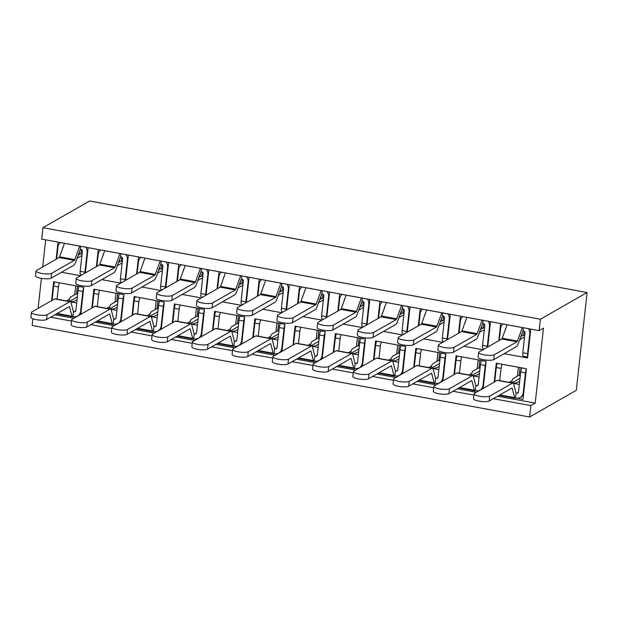 <?xml version="1.0" encoding="UTF-8"?>
<svg xmlns="http://www.w3.org/2000/svg" width="618" height="618" viewBox="0 0 618 618"><rect width="100%" height="100%" fill="white"/><g stroke="black" fill="none" stroke-linecap="round" stroke-linejoin="round"><path stroke-width="0.93" d="M520.827 336.632L521.831 336.061A23.584 5.4 -173.7 0 1 523.608 335.327L524.79 334.971M505.323 329.734L505.37 329.286A1.684 1.56 60.2 0 1 505.833 328.32M530.283 333.473L529.765 333.774L527.571 353.65A4.38 1.282 100.4 0 0 527.726 356.632M523.322 327.718L522.975 330.862L518.216 343.778A6.736 1.97 -79.6 0 1 516.432 346.659L493.751 359.63A8.088 1.854 -173.7 0 1 484.728 359.915A8.088 1.854 -173.7 0 1 478.108 357.343L478.649 352.453A8.088 1.854 6.3 0 0 485.269 355.026A8.088 1.854 6.3 0 0 494.292 354.74L516.972 341.769A1.684 0.494 100.4 0 0 517.42 341.051L522.341 327.579A3.368 0.981 -79.6 0 1 522.349 327.54M516.972 341.769L501.762 338.973L479.081 351.943A8.088 1.854 6.3 0 0 478.649 352.453M501.762 338.973A1.684 0.494 100.4 0 0 502.21 338.255L507.131 324.782A3.368 0.981 -79.6 0 1 507.139 324.744M503.16 324.01A6.736 6.257 -119.8 0 0 500.619 328.405L499.298 340.387M522.975 330.862L523.608 330.978A1.684 1.56 60.2 0 1 525.014 332.893L522.82 352.778L527.571 353.65M527.679 357.057L523.438 356.277A4.38 1.282 -79.6 0 1 522.82 352.778M529.765 333.774A6.736 6.257 -119.8 0 0 528.282 328.629M489.186 401.02L511.866 388.058A1.684 0.494 -79.6 0 1 511.99 388.027A1.684 0.494 -79.6 0 1 512.198 388.328L514.609 397.621A3.368 0.981 100.4 0 0 515.026 398.216A3.368 0.981 100.4 0 0 515.281 398.17L516.2 398.116A6.736 6.257 -119.8 0 0 520.263 397.451A6.736 6.257 -119.8 0 0 523.253 392.762L525.447 372.886L520.696 372.005L518.502 391.889A1.684 1.56 60.2 0 1 516.741 393.226L516.045 393.148L513.743 384.265A6.736 1.97 100.4 0 0 512.901 383.06A6.736 1.97 100.4 0 0 512.407 383.168L489.719 396.13L489.186 401.02A8.088 1.854 -173.7 0 1 480.155 401.306A8.088 1.854 -173.7 0 1 473.542 398.734L474.083 393.844A8.088 1.854 6.3 0 0 480.696 396.416A8.088 1.854 6.3 0 0 489.719 396.13M520.696 372.005A4.38 1.282 -79.6 0 1 521.831 367.895M494.724 381.777L496.3 367.517A4.38 1.282 -79.6 0 1 497.436 363.407M512.901 383.06L497.691 380.263A6.736 1.97 100.4 0 0 497.196 380.371L474.516 393.334A8.088 1.854 6.3 0 0 474.083 393.844M515.566 398L516.107 393.11M499.506 395.118A3.368 0.981 100.4 0 0 499.815 395.42L515.026 398.216M526.327 369.309A4.38 1.282 100.4 0 0 525.447 372.886M502.187 364.28A4.38 1.282 100.4 0 0 501.051 368.398L499.699 380.626M513.326 383.33L519.329 384.435M509.186 382.372L511.943 380.796L512.438 379.753A5.052 1.475 -79.6 0 1 513.434 378.417L517.405 376.146A23.584 5.4 -173.7 0 1 519.182 375.42L520.364 375.056M511.943 380.796L511.982 382.89M519.676 381.244L516.308 382.921L513.133 383.152M520.001 378.347L512.036 382.897M516.2 398.116L523.013 399.375L526.397 368.737L496.293 363.199L494.207 382.079M480.588 329.232L481.592 328.652A23.584 5.4 -173.7 0 1 483.369 327.926L484.551 327.563M465.084 322.326L465.13 321.878A1.684 1.56 60.2 0 1 465.593 320.92M490.043 326.072L489.526 326.366L487.332 346.25A4.38 1.282 100.4 0 0 487.262 347.262M483.083 320.317L482.735 323.453L477.977 336.377A6.736 1.97 -79.6 0 1 476.192 339.259L453.512 352.221A8.088 1.854 -173.7 0 1 444.489 352.507A8.088 1.854 -173.7 0 1 437.868 349.935L438.409 345.053A8.088 1.854 6.3 0 0 445.03 347.625A8.088 1.854 6.3 0 0 454.052 347.339L476.733 334.369A1.684 0.494 100.4 0 0 477.181 333.65L482.102 320.17A3.368 0.981 -79.6 0 1 482.11 320.139M476.733 334.369L461.522 331.572L438.842 344.535A8.088 1.854 6.3 0 0 438.409 345.053M461.522 331.572A1.684 0.494 100.4 0 0 461.97 330.846L466.891 317.374A3.368 0.981 -79.6 0 1 466.899 317.343M462.921 316.609A6.736 6.257 -119.8 0 0 460.379 321.005L459.058 332.986M482.735 323.453L483.369 323.569A1.684 1.56 60.2 0 1 484.775 325.493L482.581 345.377L487.332 346.25M484.141 349.046L483.199 348.876A4.38 1.282 -79.6 0 1 482.581 345.377M489.526 326.366A6.736 6.257 -119.8 0 0 488.042 321.229M448.946 393.62L471.627 380.649A1.684 0.494 -79.6 0 1 471.75 380.626A1.684 0.494 -79.6 0 1 471.959 380.927L474.369 390.213A3.368 0.981 100.4 0 0 474.786 390.815A3.368 0.981 100.4 0 0 475.033 390.761L475.96 390.715A6.736 6.257 -119.8 0 0 480.024 390.043A6.736 6.257 -119.8 0 0 483.013 385.362L485.207 365.477L480.456 364.605L478.262 384.489A1.684 1.56 60.2 0 1 476.501 385.825L475.806 385.74L473.504 376.856A6.736 1.97 100.4 0 0 472.662 375.651A6.736 1.97 100.4 0 0 472.167 375.759L449.479 388.73L448.946 393.62A8.088 1.854 -173.7 0 1 439.916 393.905A8.088 1.854 -173.7 0 1 433.303 391.333L433.844 386.443A8.088 1.854 6.3 0 0 440.456 389.016A8.088 1.854 6.3 0 0 449.479 388.73M480.456 364.605A4.38 1.282 -79.6 0 1 481.592 360.487M454.485 374.377L456.061 360.116A4.38 1.282 -79.6 0 1 457.196 355.999M472.662 375.651L457.451 372.855A6.736 1.97 100.4 0 0 456.957 372.963L434.276 385.933A8.088 1.854 6.3 0 0 433.844 386.443M475.327 390.599L475.868 385.709M459.267 387.718A3.368 0.981 100.4 0 0 459.576 388.019L474.786 390.815M486.088 361.901A4.38 1.282 100.4 0 0 485.207 365.477M461.947 356.88A4.38 1.282 100.4 0 0 460.812 360.989L459.46 373.226M473.079 375.922L479.089 377.026M468.946 374.971L471.704 373.388L472.198 372.345A5.052 1.475 -79.6 0 1 473.195 371.016L477.166 368.745A23.584 5.4 -173.7 0 1 478.942 368.011L480.124 367.656M471.704 373.388L471.743 375.489M479.437 373.844L476.069 375.52L472.894 375.752M479.761 370.947L471.797 375.497M475.96 390.715L478.332 391.148M440.348 321.824L441.352 321.252A23.584 5.4 -173.7 0 1 443.129 320.518L444.303 320.163M424.844 314.925L424.89 314.477A1.684 1.56 60.2 0 1 425.354 313.519M449.804 318.672L449.286 318.965L447.092 338.849A4.38 1.282 100.4 0 0 447.023 339.861M442.843 312.917L442.496 316.053L437.737 328.969A6.736 1.97 -79.6 0 1 435.953 331.851L413.272 344.821A8.088 1.854 -173.7 0 1 404.249 345.107A8.088 1.854 -173.7 0 1 397.629 342.534L398.17 337.644A8.088 1.854 6.3 0 0 404.782 340.217A8.088 1.854 6.3 0 0 413.813 339.931L436.493 326.968A1.684 0.494 100.4 0 0 436.941 326.242L441.855 312.77A3.368 0.981 -79.6 0 1 441.87 312.731M436.493 326.968L421.283 324.164L398.602 337.134A8.088 1.854 6.3 0 0 398.17 337.644M421.283 324.164A1.684 0.494 100.4 0 0 421.731 323.446L426.652 309.973A3.368 0.981 -79.6 0 1 426.659 309.935M422.681 309.201A6.736 6.257 -119.8 0 0 420.14 313.604L418.819 325.578M442.496 316.053L443.129 316.169A1.684 1.56 60.2 0 1 444.535 318.092L442.341 337.969L447.092 338.849M443.902 341.646L442.959 341.468A4.38 1.282 -79.6 0 1 442.341 337.969M449.286 318.965A6.736 6.257 -119.8 0 0 447.803 313.828M408.699 386.211L431.387 373.249A1.684 0.494 -79.6 0 1 431.511 373.218A1.684 0.494 -79.6 0 1 431.719 373.519L434.122 382.812A3.368 0.981 100.4 0 0 434.547 383.415A3.368 0.981 100.4 0 0 434.794 383.361L435.721 383.307A6.736 6.257 -119.8 0 0 439.784 382.642A6.736 6.257 -119.8 0 0 442.774 377.961L444.968 358.077L440.217 357.204L438.023 377.08A1.684 1.56 60.2 0 1 436.262 378.425L435.566 378.34L433.264 369.456A6.736 1.97 100.4 0 0 432.422 368.251A6.736 1.97 100.4 0 0 431.92 368.359L409.24 381.329L408.699 386.211A8.088 1.854 -173.7 0 1 399.676 386.497A8.088 1.854 -173.7 0 1 393.063 383.925L393.604 379.043A8.088 1.854 6.3 0 0 400.217 381.615A8.088 1.854 6.3 0 0 409.24 381.329M440.217 357.204A4.38 1.282 -79.6 0 1 441.352 353.087M414.245 366.968L415.821 352.716A4.38 1.282 -79.6 0 1 416.949 348.598M432.422 368.251L417.212 365.454A6.736 1.97 100.4 0 0 416.717 365.562L394.029 378.525A8.088 1.854 6.3 0 0 393.604 379.043M435.087 383.191L435.628 378.301M419.027 380.317A3.368 0.981 100.4 0 0 419.336 380.611L434.547 383.415M445.848 354.5A4.38 1.282 100.4 0 0 444.968 358.077M421.708 349.471A4.38 1.282 100.4 0 0 420.572 353.589L419.22 365.825M432.839 368.521L438.85 369.626M428.699 367.563L431.464 365.987L431.959 364.944A5.052 1.475 -79.6 0 1 432.955 363.608L436.926 361.337A23.584 5.4 -173.7 0 1 438.703 360.611L439.877 360.248M431.464 365.987L431.503 368.081M439.197 366.443L435.829 368.112L432.654 368.343M439.514 363.538L431.557 368.089M435.721 383.307L438.092 383.747M400.101 314.423L401.113 313.844A23.584 5.4 -173.7 0 1 402.89 313.117L404.064 312.754M384.605 307.517L384.651 307.069A1.684 1.56 60.2 0 1 385.114 306.111M409.564 311.263L409.046 311.557L406.853 331.441A4.38 1.282 100.4 0 0 406.783 332.461M402.604 305.508L402.256 308.645L397.498 321.569A6.736 1.97 -79.6 0 1 395.713 324.45L373.033 337.42A8.088 1.854 -173.7 0 1 364.002 337.706A8.088 1.854 -173.7 0 1 357.389 335.134L357.93 330.244A8.088 1.854 6.3 0 0 364.543 332.816A8.088 1.854 6.3 0 0 373.573 332.53L396.254 319.56A1.684 0.494 100.4 0 0 396.702 318.842L401.615 305.362A3.368 0.981 -79.6 0 1 401.63 305.331M396.254 319.56L381.043 316.764L358.363 329.726A8.088 1.854 6.3 0 0 357.93 330.244M381.043 316.764A1.684 0.494 100.4 0 0 381.491 316.045L386.412 302.565A3.368 0.981 -79.6 0 1 386.42 302.534L401.615 305.362M382.442 301.8A6.736 6.257 -119.8 0 0 379.9 306.196L378.579 318.177M402.256 308.645L402.89 308.768A1.684 1.56 60.2 0 1 404.296 310.684L402.102 330.568L406.853 331.441M403.662 334.238L402.72 334.068A4.38 1.282 -79.6 0 1 402.102 330.568M409.046 311.557A6.736 6.257 -119.8 0 0 407.556 306.42M368.459 378.811L391.14 365.841A1.684 0.494 -79.6 0 1 391.271 365.817A1.684 0.494 -79.6 0 1 391.48 366.119L393.882 375.404A3.368 0.981 100.4 0 0 394.307 376.007A3.368 0.981 100.4 0 0 394.554 375.953L395.481 375.906A6.736 6.257 -119.8 0 0 399.545 375.234A6.736 6.257 -119.8 0 0 402.534 370.553L404.728 350.669L399.977 349.796L397.783 369.68A1.684 1.56 60.2 0 1 396.014 371.016L395.327 370.931L393.025 362.055A6.736 1.97 100.4 0 0 392.183 360.85A6.736 1.97 100.4 0 0 391.681 360.958L369 373.921L368.459 378.811A8.088 1.854 -173.7 0 1 359.437 379.097A8.088 1.854 -173.7 0 1 352.824 376.524L353.365 371.634A8.088 1.854 6.3 0 0 359.977 374.207A8.088 1.854 6.3 0 0 369 373.921M399.977 349.796A4.38 1.282 -79.6 0 1 401.113 345.686M374.006 359.568L375.582 345.308A4.38 1.282 -79.6 0 1 376.71 341.19M392.183 360.85L376.972 358.046A6.736 1.97 100.4 0 0 376.478 358.154L353.79 371.124A8.088 1.854 6.3 0 0 353.365 371.634M394.848 375.79L395.381 370.9M378.78 372.909A3.368 0.981 100.4 0 0 379.097 373.21L394.307 376.007M405.609 347.1A4.38 1.282 100.4 0 0 404.728 350.669M381.468 342.071A4.38 1.282 100.4 0 0 380.333 346.18L378.981 358.417M392.6 361.113L398.602 362.218M388.459 360.163L391.225 358.579L391.719 357.544A5.052 1.475 -79.6 0 1 392.716 356.207L396.686 353.936A23.584 5.4 -173.7 0 1 398.463 353.202L399.637 352.847M391.225 358.579L391.264 360.68M398.958 359.035L395.59 360.711L392.415 360.943M399.274 356.138L391.318 360.688M395.481 375.906L397.853 376.347M359.861 307.015L360.866 306.443A23.584 5.4 -173.7 0 1 362.65 305.709L363.824 305.354M344.357 300.116L344.411 299.668A1.684 1.56 60.2 0 1 344.875 298.71M369.325 303.863L368.807 304.156L366.613 324.041A4.38 1.282 100.4 0 0 366.544 325.053M362.364 298.108L362.017 301.244L357.258 314.16A6.736 1.97 -79.6 0 1 355.474 317.049L332.793 330.012A8.088 1.854 -173.7 0 1 323.762 330.298A8.088 1.854 -173.7 0 1 317.15 327.725L317.691 322.835A8.088 1.854 6.3 0 0 324.303 325.408A8.088 1.854 6.3 0 0 333.334 325.122L356.014 312.16A1.684 0.494 100.4 0 0 356.462 311.433L361.375 297.961A3.368 0.981 -79.6 0 1 361.391 297.93M356.014 312.16L340.804 309.363L318.123 322.326A8.088 1.854 6.3 0 0 317.691 322.835M340.804 309.363A1.684 0.494 100.4 0 0 341.252 308.637L346.165 295.165A3.368 0.981 -79.6 0 1 346.18 295.126M342.202 294.392A6.736 6.257 -119.8 0 0 339.661 298.795L338.332 310.769M362.017 301.244L362.65 301.36A1.684 1.56 60.2 0 1 364.056 303.284L361.862 323.16L366.613 324.041M363.423 326.837L362.48 326.667A4.38 1.282 -79.6 0 1 361.862 323.16M368.807 304.156A6.736 6.257 -119.8 0 0 367.316 299.019M328.22 371.41L350.9 358.44A1.684 0.494 -79.6 0 1 351.032 358.417A1.684 0.494 -79.6 0 1 351.24 358.718L353.643 368.004A3.368 0.981 100.4 0 0 354.068 368.606A3.368 0.981 100.4 0 0 354.315 368.552L355.242 368.506A6.736 6.257 -119.8 0 0 359.305 367.834A6.736 6.257 -119.8 0 0 362.295 363.152L364.489 343.268L359.738 342.395L357.544 362.279A1.684 1.56 60.2 0 1 355.775 363.616L355.087 363.531L352.785 354.647A6.736 1.97 100.4 0 0 351.943 353.442A6.736 1.97 100.4 0 0 351.441 353.55L328.761 366.52L328.22 371.41A8.088 1.854 -173.7 0 1 319.197 371.696A8.088 1.854 -173.7 0 1 312.584 369.124L313.117 364.234A8.088 1.854 6.3 0 0 319.738 366.806A8.088 1.854 6.3 0 0 328.761 366.52M359.738 342.395A4.38 1.282 -79.6 0 1 360.873 338.278M333.766 352.167L335.342 337.907A4.38 1.282 -79.6 0 1 336.47 333.79M351.943 353.442L336.733 350.645A6.736 1.97 100.4 0 0 336.231 350.754L313.55 363.716A8.088 1.854 6.3 0 0 313.117 364.234M354.608 368.39L355.141 363.5M338.54 365.508A3.368 0.981 100.4 0 0 338.857 365.81L354.068 368.606M365.369 339.691A4.38 1.282 100.4 0 0 364.489 343.268M341.229 334.662A4.38 1.282 100.4 0 0 340.093 338.78L338.741 351.016M352.36 353.712L358.363 354.817M348.22 352.762L350.985 351.178L351.48 350.136A5.052 1.475 -79.6 0 1 352.476 348.799L356.439 346.536A23.584 5.4 -173.7 0 1 358.224 345.802L359.398 345.447M350.985 351.178L351.024 353.272M358.718 351.634L355.35 353.311L352.175 353.535M359.035 348.73L351.078 353.287M355.242 368.506L357.613 368.938M319.622 299.614L320.626 299.042A23.584 5.4 -173.7 0 1 322.411 298.309L323.585 297.946M304.118 292.716L304.172 292.26A1.684 1.56 60.2 0 1 304.635 291.302M329.085 296.455L328.567 296.756L326.374 316.632A4.38 1.282 100.4 0 0 326.304 317.652M322.125 290.699L321.777 293.844L317.019 306.76A6.736 1.97 -79.6 0 1 315.234 309.641L292.553 322.611A8.088 1.854 -173.7 0 1 283.523 322.897A8.088 1.854 -173.7 0 1 276.91 320.325L277.451 315.435A8.088 1.854 6.3 0 0 284.064 318.007A8.088 1.854 6.3 0 0 293.094 317.722L315.775 304.751A1.684 0.494 100.4 0 0 316.215 304.033L321.136 290.56A3.368 0.981 -79.6 0 1 321.151 290.522M315.775 304.751L300.564 301.955L277.884 314.925A8.088 1.854 6.3 0 0 277.451 315.435M300.564 301.955A1.684 0.494 100.4 0 0 301.012 301.236L305.925 287.756A3.368 0.981 -79.6 0 1 305.941 287.725M301.963 286.991A6.736 6.257 -119.8 0 0 299.421 291.387L298.092 303.368M321.777 293.844L322.411 293.959A1.684 1.56 60.2 0 1 323.817 295.875L321.623 315.759L326.374 316.632M323.183 319.436L322.241 319.259A4.38 1.282 -79.6 0 1 321.623 315.759M328.567 296.756A6.736 6.257 -119.8 0 0 327.076 291.611M287.98 364.002L310.661 351.039A1.684 0.494 -79.6 0 1 310.784 351.009A1.684 0.494 -79.6 0 1 311.001 351.31L313.403 360.595A3.368 0.981 100.4 0 0 313.828 361.198A3.368 0.981 100.4 0 0 314.075 361.144L314.995 361.097A6.736 6.257 -119.8 0 0 319.058 360.433A6.736 6.257 -119.8 0 0 322.055 355.744L324.249 335.868L319.498 334.987L317.304 354.871A1.684 1.56 60.2 0 1 315.535 356.207L314.848 356.123L312.546 347.246A6.736 1.97 100.4 0 0 311.704 346.041A6.736 1.97 100.4 0 0 311.202 346.15L288.521 359.112L287.98 364.002A8.088 1.854 -173.7 0 1 278.957 364.288A8.088 1.854 -173.7 0 1 272.337 361.715L272.878 356.825A8.088 1.854 6.3 0 0 279.498 359.398A8.088 1.854 6.3 0 0 288.521 359.112M319.498 334.987A4.38 1.282 -79.6 0 1 320.626 330.877M293.527 344.759L295.103 330.499A4.38 1.282 -79.6 0 1 296.231 326.389M311.704 346.041L296.493 343.245A6.736 1.97 100.4 0 0 295.991 343.345L273.31 356.316A8.088 1.854 6.3 0 0 272.878 356.825M314.361 360.982L314.902 356.092M298.301 358.1A3.368 0.981 100.4 0 0 298.618 358.401L313.828 361.198M325.13 332.291A4.38 1.282 100.4 0 0 324.249 335.868M300.981 327.262A4.38 1.282 100.4 0 0 299.854 331.379L298.502 343.608M312.121 346.304L318.123 347.409M307.98 345.354L310.746 343.778L311.24 342.735A5.052 1.475 -79.6 0 1 312.237 341.399L316.2 339.127A23.584 5.4 -173.7 0 1 317.984 338.394L319.158 338.038M310.746 343.778L310.784 345.871M318.479 344.226L315.11 345.902L311.928 346.134M318.795 341.329L310.839 345.879M314.995 361.097L317.374 361.538M279.382 292.206L280.387 291.634A23.584 5.4 -173.7 0 1 282.171 290.9L283.345 290.545M263.878 285.307L263.932 284.859A1.684 1.56 60.2 0 1 264.396 283.901M288.845 289.054L288.328 289.348L286.134 309.232A4.38 1.282 100.4 0 0 286.064 310.244M281.885 283.299L281.538 286.435L276.779 299.359A6.736 1.97 -79.6 0 1 274.995 302.241L252.314 315.203A8.088 1.854 -173.7 0 1 243.283 315.489A8.088 1.854 -173.7 0 1 236.671 312.917L237.212 308.027A8.088 1.854 6.3 0 0 243.824 310.607A8.088 1.854 6.3 0 0 252.855 310.313L275.535 297.351A1.684 0.494 100.4 0 0 275.976 296.632L280.896 283.152A3.368 0.981 -79.6 0 1 280.912 283.121M275.535 297.351L260.325 294.554L237.644 307.517A8.088 1.854 6.3 0 0 237.212 308.027M260.325 294.554A1.684 0.494 100.4 0 0 260.773 293.828L265.686 280.356A3.368 0.981 -79.6 0 1 265.701 280.317M261.723 279.591A6.736 6.257 -119.8 0 0 259.174 283.986L257.853 295.96M281.538 286.435L282.171 286.551A1.684 1.56 60.2 0 1 283.577 288.475L281.383 308.359L286.134 309.232M282.944 312.028L282.001 311.858A4.38 1.282 -79.6 0 1 281.383 308.359M288.328 289.348A6.736 6.257 -119.8 0 0 286.837 284.21M247.741 356.601L270.421 343.631A1.684 0.494 -79.6 0 1 270.545 343.608A1.684 0.494 -79.6 0 1 270.761 343.909L273.164 353.195A3.368 0.981 100.4 0 0 273.589 353.797A3.368 0.981 100.4 0 0 273.836 353.743L274.755 353.697A6.736 6.257 -119.8 0 0 278.818 353.025A6.736 6.257 -119.8 0 0 281.816 348.343L284.01 328.459L279.259 327.586L277.065 347.471A1.684 1.56 60.2 0 1 275.296 348.807L274.608 348.722L272.306 339.838A6.736 1.97 100.4 0 0 271.464 338.633A6.736 1.97 100.4 0 0 270.962 338.741L248.281 351.712L247.741 356.601A8.088 1.854 -173.7 0 1 238.718 356.887A8.088 1.854 -173.7 0 1 232.098 354.315L232.638 349.425A8.088 1.854 6.3 0 0 239.259 351.997A8.088 1.854 6.3 0 0 248.281 351.712M279.259 327.586A4.38 1.282 -79.6 0 1 280.387 323.469M253.287 337.358L254.855 323.098A4.38 1.282 -79.6 0 1 255.991 318.981M271.464 338.633L256.254 335.837A6.736 1.97 100.4 0 0 255.752 335.945L233.071 348.915A8.088 1.854 6.3 0 0 232.638 349.425M274.122 353.581L274.662 348.691M258.061 350.7A3.368 0.981 100.4 0 0 258.378 351.001L273.589 353.797M284.89 324.883A4.38 1.282 100.4 0 0 284.01 328.459M260.742 319.854A4.38 1.282 100.4 0 0 259.614 323.971L258.262 336.207M271.881 338.903L277.884 340.008M267.741 337.953L270.506 336.37L271.001 335.327A5.052 1.475 -79.6 0 1 271.997 333.99L275.96 331.727A23.584 5.4 -173.7 0 1 277.745 330.993L278.919 330.638M270.506 336.37L270.545 338.463M278.239 336.825L274.871 338.502L271.688 338.734M278.556 333.929L270.599 338.479M274.755 353.697L277.134 354.129M239.143 284.805L240.147 284.234A23.584 5.4 -173.7 0 1 241.932 283.5L243.106 283.144M223.639 277.907L223.693 277.459A1.684 1.56 60.2 0 1 224.156 276.501M248.606 281.646L248.088 281.947L245.894 301.823A4.38 1.282 100.4 0 0 245.817 302.843M241.646 275.891L241.298 279.035L236.532 291.951A6.736 1.97 -79.6 0 1 234.755 294.832L212.074 307.803A8.088 1.854 -173.7 0 1 203.044 308.088A8.088 1.854 -173.7 0 1 196.431 305.516L196.972 300.626A8.088 1.854 6.3 0 0 203.585 303.199A8.088 1.854 6.3 0 0 212.607 302.913L235.296 289.95A1.684 0.494 100.4 0 0 235.736 289.224L240.657 275.752A3.368 0.981 -79.6 0 1 240.672 275.713M235.296 289.95L220.085 287.146L197.405 300.116A8.088 1.854 6.3 0 0 196.972 300.626M220.085 287.146A1.684 0.494 100.4 0 0 220.526 286.428L225.446 272.955A3.368 0.981 -79.6 0 1 225.462 272.917M221.476 272.183A6.736 6.257 -119.8 0 0 218.934 276.578L217.613 288.56M241.298 279.035L241.932 279.151A1.684 1.56 60.2 0 1 243.337 281.074L241.136 300.951L245.894 301.823M242.704 304.628L241.762 304.45A4.38 1.282 -79.6 0 1 241.136 300.951M248.088 281.947A6.736 6.257 -119.8 0 0 246.597 276.81M207.501 349.193L230.182 336.231A1.684 0.494 -79.6 0 1 230.305 336.2A1.684 0.494 -79.6 0 1 230.522 336.501L232.924 345.794A3.368 0.981 100.4 0 0 233.349 346.397A3.368 0.981 100.4 0 0 233.596 346.343L234.516 346.289A6.736 6.257 -119.8 0 0 238.579 345.624A6.736 6.257 -119.8 0 0 241.576 340.935L243.77 321.059L239.019 320.186L236.825 340.062A1.684 1.56 60.2 0 1 235.056 341.399L234.369 341.321L232.067 332.438A6.736 1.97 100.4 0 0 231.225 331.233A6.736 1.97 100.4 0 0 230.723 331.341L208.042 344.303L207.501 349.193A8.088 1.854 -173.7 0 1 198.478 349.479A8.088 1.854 -173.7 0 1 191.858 346.907L192.399 342.017A8.088 1.854 6.3 0 0 199.011 344.589A8.088 1.854 6.3 0 0 208.042 344.303M239.019 320.186A4.38 1.282 -79.6 0 1 240.147 316.068M213.048 329.95L214.616 315.69A4.38 1.282 -79.6 0 1 215.752 311.58M231.225 331.233L216.014 328.436A6.736 1.97 100.4 0 0 215.512 328.544L192.831 341.507A8.088 1.854 6.3 0 0 192.399 342.017M233.882 346.173L234.423 341.283M217.822 343.291A3.368 0.981 100.4 0 0 218.139 343.593L233.349 346.397M244.651 317.482A4.38 1.282 100.4 0 0 243.77 321.059M220.502 312.453A4.38 1.282 100.4 0 0 219.375 316.57L218.023 328.807M231.642 331.503L237.644 332.608M227.501 330.545L230.267 328.969L230.761 327.926A5.052 1.475 -79.6 0 1 231.75 326.59L235.721 324.319A23.584 5.4 -173.7 0 1 237.505 323.593L238.679 323.229M230.267 328.969L230.305 331.063M238 329.417L234.631 331.094L231.449 331.325M238.316 326.52L230.352 331.07M234.516 346.289L236.895 346.729M198.903 277.405L199.908 276.825A23.584 5.4 -173.7 0 1 201.692 276.099L202.866 275.736M183.399 270.499L183.453 270.051A1.684 1.56 60.2 0 1 183.917 269.093M208.366 274.245L207.849 274.539L205.655 294.423A4.38 1.282 100.4 0 0 205.578 295.443M201.406 268.49L201.059 271.626L196.292 284.55A6.736 1.97 -79.6 0 1 194.516 287.432L171.827 300.394A8.088 1.854 -173.7 0 1 162.804 300.688A8.088 1.854 -173.7 0 1 156.192 298.115L156.733 293.226A8.088 1.854 6.3 0 0 163.345 295.798A8.088 1.854 6.3 0 0 172.368 295.512L195.056 282.542A1.684 0.494 100.4 0 0 195.497 281.823L200.417 268.343A3.368 0.981 -79.6 0 1 200.433 268.312L185.207 265.547A3.368 0.981 -79.6 0 1 185.222 265.516M195.056 282.542L179.846 279.745L157.165 292.708A8.088 1.854 6.3 0 0 156.733 293.226M179.846 279.745A1.684 0.494 100.4 0 0 180.286 279.027L185.207 265.547M181.236 264.782A6.736 6.257 -119.8 0 0 178.695 269.178L177.374 281.159M201.059 271.626L201.692 271.742A1.684 1.56 60.2 0 1 203.098 273.666L200.896 293.55L205.655 294.423M202.465 297.219L201.522 297.049A4.38 1.282 -79.6 0 1 200.896 293.55M207.849 274.539A6.736 6.257 -119.8 0 0 206.358 269.402M167.262 341.793L189.942 328.822A1.684 0.494 -79.6 0 1 190.066 328.799A1.684 0.494 -79.6 0 1 190.282 329.1L192.685 338.386A3.368 0.981 100.4 0 0 193.11 338.988A3.368 0.981 100.4 0 0 193.357 338.934L194.276 338.888A6.736 6.257 -119.8 0 0 198.339 338.216A6.736 6.257 -119.8 0 0 201.337 333.535L203.531 313.65L198.78 312.778L196.578 332.662A1.684 1.56 60.2 0 1 194.817 333.998L194.129 333.913L191.827 325.029A6.736 1.97 100.4 0 0 190.985 323.832A6.736 1.97 100.4 0 0 190.483 323.932L167.802 336.903L167.262 341.793A8.088 1.854 -173.7 0 1 158.239 342.078A8.088 1.854 -173.7 0 1 151.619 339.506L152.159 334.616A8.088 1.854 6.3 0 0 158.772 337.189A8.088 1.854 6.3 0 0 167.802 336.903M198.78 312.778A4.38 1.282 -79.6 0 1 199.908 308.66M172.808 322.55L174.376 308.289A4.38 1.282 -79.6 0 1 175.512 304.172M190.985 323.832L175.775 321.028A6.736 1.97 100.4 0 0 175.273 321.136L152.592 334.106A8.088 1.854 6.3 0 0 152.159 334.616M193.643 338.772L194.183 333.882M177.582 335.891A3.368 0.981 100.4 0 0 177.899 336.192L193.11 338.988M204.411 310.081A4.38 1.282 100.4 0 0 203.531 313.65M180.263 305.053A4.38 1.282 100.4 0 0 179.135 309.162L177.783 321.399M191.402 324.095L197.405 325.199M187.262 323.144L190.027 321.561L190.522 320.518A5.052 1.475 -79.6 0 1 191.51 319.189L195.481 316.918A23.584 5.4 -173.7 0 1 197.266 316.184L198.44 315.829M190.027 321.561L190.066 323.662M197.76 322.017L194.392 323.693L191.209 323.925M198.077 319.12L190.112 323.67M194.276 338.888L196.655 339.321M158.664 269.996L159.668 269.425A23.584 5.4 -173.7 0 1 161.452 268.691L162.627 268.336M143.16 263.098L143.206 262.65A1.684 1.56 60.2 0 1 143.677 261.692M168.127 266.845L167.609 267.138L165.415 287.022A4.38 1.282 100.4 0 0 165.338 288.034M161.159 261.09L160.819 264.226L156.053 277.142A6.736 1.97 -79.6 0 1 154.276 280.031L131.588 292.994A8.088 1.854 -173.7 0 1 122.565 293.28A8.088 1.854 -173.7 0 1 115.952 290.707L116.493 285.817A8.088 1.854 6.3 0 0 123.106 288.39A8.088 1.854 6.3 0 0 132.128 288.104L154.809 275.141A1.684 0.494 100.4 0 0 155.257 274.415L160.178 260.943A3.368 0.981 -79.6 0 1 160.193 260.904M154.809 275.141L139.606 272.337L116.918 285.307A8.088 1.854 6.3 0 0 116.493 285.817M139.606 272.337A1.684 0.494 100.4 0 0 140.047 271.619L144.967 258.146A3.368 0.981 -79.6 0 1 144.983 258.108M140.997 257.374A6.736 6.257 -119.8 0 0 138.455 261.777L137.134 273.751M160.819 264.226L161.452 264.342A1.684 1.56 60.2 0 1 162.851 266.265L160.657 286.142L165.415 287.022M162.225 289.819L161.283 289.641A4.38 1.282 -79.6 0 1 160.657 286.142M167.609 267.138A6.736 6.257 -119.8 0 0 166.118 262.001M127.022 334.384L149.703 321.422A1.684 0.494 -79.6 0 1 149.826 321.391A1.684 0.494 -79.6 0 1 150.035 321.692L152.445 330.985A3.368 0.981 100.4 0 0 152.862 331.588A3.368 0.981 100.4 0 0 153.117 331.534L154.036 331.487A6.736 6.257 -119.8 0 0 158.1 330.815A6.736 6.257 -119.8 0 0 161.097 326.134L163.291 306.25L158.532 305.377L156.339 325.253A1.684 1.56 60.2 0 1 154.577 326.598L153.89 326.513L151.588 317.629A6.736 1.97 100.4 0 0 150.746 316.424A6.736 1.97 100.4 0 0 150.244 316.532L127.563 329.502L127.022 334.384A8.088 1.854 -173.7 0 1 117.992 334.67A8.088 1.854 -173.7 0 1 111.379 332.098L111.92 327.216A8.088 1.854 6.3 0 0 118.532 329.788A8.088 1.854 6.3 0 0 127.563 329.502M158.532 305.377A4.38 1.282 -79.6 0 1 159.668 301.26M132.561 315.149L134.137 300.889A4.38 1.282 -79.6 0 1 135.272 296.771M150.746 316.424L135.535 313.627A6.736 1.97 100.4 0 0 135.033 313.735L112.352 326.698A8.088 1.854 6.3 0 0 111.92 327.216M153.403 331.364L153.944 326.482M137.343 328.49A3.368 0.981 100.4 0 0 137.659 328.784L152.862 331.588M164.172 302.673A4.38 1.282 100.4 0 0 163.291 306.25M140.023 297.644A4.38 1.282 100.4 0 0 138.888 301.762L137.544 313.998M151.163 316.694L157.165 317.799M147.022 315.736L149.788 314.16L150.282 313.117A5.052 1.475 -79.6 0 1 151.271 311.781L155.242 309.51A23.584 5.4 -173.7 0 1 157.026 308.784L158.2 308.421M149.788 314.16L149.826 316.254M157.513 314.616L154.152 316.285L150.97 316.516M157.837 311.711L149.873 316.261M154.036 331.487L156.408 331.92M118.424 262.596L119.428 262.017A23.584 5.4 -173.7 0 1 121.213 261.29L122.387 260.927M102.92 255.69L102.967 255.242A1.684 1.56 60.2 0 1 103.43 254.284M127.887 259.436L127.37 259.73L125.168 279.614A4.38 1.282 100.4 0 0 125.099 280.634M120.919 253.681L120.58 256.818L115.813 269.742A6.736 1.97 -79.6 0 1 114.029 272.623L91.348 285.593A8.088 1.854 -173.7 0 1 82.325 285.879A8.088 1.854 -173.7 0 1 75.713 283.307L76.253 278.417A8.088 1.854 6.3 0 0 82.866 280.989A8.088 1.854 6.3 0 0 91.889 280.703L114.569 267.733A1.684 0.494 100.4 0 0 115.018 267.015L119.938 253.542A3.368 0.981 -79.6 0 1 119.946 253.504M114.569 267.733L99.367 264.937L76.678 277.907A8.088 1.854 6.3 0 0 76.253 278.417M99.367 264.937A1.684 0.494 100.4 0 0 99.807 264.218L104.728 250.738A3.368 0.981 -79.6 0 1 104.743 250.707M100.757 249.973A6.736 6.257 -119.8 0 0 98.216 254.369L96.895 266.35M120.58 256.818L121.213 256.941A1.684 1.56 60.2 0 1 122.611 258.857L120.417 278.741L125.168 279.614M121.985 282.411L121.035 282.241A4.38 1.282 -79.6 0 1 120.417 278.741M127.37 259.73A6.736 6.257 -119.8 0 0 125.879 254.593M86.783 326.984L109.463 314.014A1.684 0.494 -79.6 0 1 109.587 313.99A1.684 0.494 -79.6 0 1 109.795 314.292L112.206 323.577A3.368 0.981 100.4 0 0 112.623 324.18A3.368 0.981 100.4 0 0 112.878 324.126L113.797 324.079A6.736 6.257 -119.8 0 0 117.86 323.407A6.736 6.257 -119.8 0 0 120.858 318.726L123.052 298.842L118.293 297.969L116.099 317.853A1.684 1.56 60.2 0 1 114.338 319.189L113.642 319.104L111.348 310.228A6.736 1.97 100.4 0 0 110.498 309.023A6.736 1.97 100.4 0 0 110.004 309.131L87.323 322.094L86.783 326.984A8.088 1.854 -173.7 0 1 77.752 327.27A8.088 1.854 -173.7 0 1 71.14 324.697L71.68 319.807A8.088 1.854 6.3 0 0 78.293 322.38A8.088 1.854 6.3 0 0 87.323 322.094M118.293 297.969A4.38 1.282 -79.6 0 1 119.428 293.859M92.321 307.741L93.897 293.48A4.38 1.282 -79.6 0 1 95.033 289.371M110.498 309.023L95.296 306.219A6.736 1.97 100.4 0 0 94.793 306.327L72.113 319.297A8.088 1.854 6.3 0 0 71.68 319.807M113.164 323.963L113.704 319.073M97.103 321.082A3.368 0.981 100.4 0 0 97.42 321.383L112.623 324.18M123.932 295.273A4.38 1.282 100.4 0 0 123.052 298.842M99.784 290.244A4.38 1.282 100.4 0 0 98.648 294.353L97.304 306.59M110.923 309.286L116.926 310.39M106.783 308.336L109.548 306.752L110.043 305.717A5.052 1.475 -79.6 0 1 111.031 304.38L115.002 302.109A23.584 5.4 -173.7 0 1 116.787 301.375L117.961 301.02M109.548 306.752L109.579 308.853M117.273 307.208L113.913 308.884L110.73 309.116M117.598 304.311L109.633 308.861M113.797 324.079L116.169 324.52M46.543 319.583L69.224 306.613A1.684 0.494 -79.6 0 1 69.347 306.59A1.684 0.494 -79.6 0 1 69.556 306.891L71.966 316.177A3.368 0.981 100.4 0 0 72.383 316.779A3.368 0.981 100.4 0 0 72.638 316.725L73.557 316.679A6.736 6.257 -119.8 0 0 77.621 316.007A6.736 6.257 -119.8 0 0 80.61 311.325L82.812 291.441L78.053 290.568L75.859 310.452A1.684 1.56 60.2 0 1 74.098 311.789L73.403 311.704L71.109 302.82A6.736 1.97 100.4 0 0 70.259 301.615A6.736 1.97 100.4 0 0 69.764 301.723L47.084 314.693L46.543 319.583A8.088 1.854 -173.7 0 1 37.513 319.869A8.088 1.854 -173.7 0 1 30.9 317.297L31.441 312.407A8.088 1.854 6.3 0 0 38.053 314.979A8.088 1.854 6.3 0 0 47.084 314.693M78.053 290.568A4.38 1.282 -79.6 0 1 79.189 286.451M52.082 300.34L53.658 286.08A4.38 1.282 -79.6 0 1 54.793 281.962M70.259 301.615L55.056 298.818A6.736 1.97 100.4 0 0 54.554 298.927L31.873 311.889A8.088 1.854 6.3 0 0 31.441 312.407M72.924 316.563L73.465 311.673M56.864 313.681A3.368 0.981 100.4 0 0 57.18 313.983L72.383 316.779M83.685 287.864A4.38 1.282 100.4 0 0 82.812 291.441M59.544 282.835A4.38 1.282 100.4 0 0 58.409 286.953L57.057 299.189M70.684 301.885L76.686 302.99M66.543 300.935L69.309 299.351L69.803 298.309A5.052 1.475 -79.6 0 1 70.792 296.972L74.763 294.709A23.584 5.4 -173.7 0 1 76.547 293.975L77.721 293.62M69.309 299.351L69.34 301.445M77.034 299.807L73.673 301.484L70.491 301.708M77.358 296.903L69.394 301.46M73.557 316.679L75.929 317.111M78.185 255.188L79.189 254.616A23.584 5.4 -173.7 0 1 80.966 253.882L82.148 253.527M62.681 248.289L62.727 247.841A1.684 1.56 60.2 0 1 63.19 246.883M87.648 252.036L87.13 252.329L84.929 272.214A4.38 1.282 100.4 0 0 84.859 273.226M80.68 246.281L80.332 249.417L75.574 262.333A6.736 1.97 -79.6 0 1 73.789 265.222L51.109 278.185A8.088 1.854 -173.7 0 1 42.086 278.471A8.088 1.854 -173.7 0 1 35.473 275.898L36.006 271.008A8.088 1.854 6.3 0 0 42.627 273.581A8.088 1.854 6.3 0 0 51.649 273.295L74.33 260.332A1.684 0.494 100.4 0 0 74.778 259.606L79.699 246.134A3.368 0.981 -79.6 0 1 79.707 246.103M74.33 260.332L59.119 257.536L36.439 270.499A8.088 1.854 6.3 0 0 36.006 271.008M59.119 257.536A1.684 0.494 100.4 0 0 59.567 256.81L64.488 243.337A3.368 0.981 -79.6 0 1 64.504 243.299M60.518 242.573A6.736 6.257 -119.8 0 0 57.976 246.968L56.655 258.942M80.332 249.417L80.973 249.533A1.684 1.56 60.2 0 1 82.372 251.456L80.178 271.341L84.929 272.214M81.738 275.01L80.796 274.84A4.38 1.282 -79.6 0 1 80.178 271.341M87.13 252.329A6.736 6.257 -119.8 0 0 85.639 247.192M539.135 330.63L41.684 239.104L42.943 227.694L540.395 319.22L539.135 330.63L543.485 328.15L535.203 403.114L530.862 405.593L493.28 398.68M473.944 395.126L453.04 391.279M433.697 387.718L412.801 383.871M393.457 380.317L372.561 376.47M353.218 372.909L332.322 369.062M312.978 365.508L292.075 361.661M272.739 358.1L251.835 354.261M232.499 350.7L211.595 346.852M192.26 343.299L171.356 339.452M152.02 335.891L131.116 332.044M111.781 328.49L90.877 324.643M71.541 321.082L50.637 317.235M530.862 405.593L529.603 417.003L32.144 325.477L32.885 318.772M45.67 239.838L42.681 266.937M41.414 278.37L38.107 308.328M540.395 319.22L587.1 292.523L89.641 200.997L42.943 227.694M587.1 292.523L576.308 390.306L529.603 417.003M535.203 403.114L497.621 396.2M476.354 392.283L457.382 388.792M436.115 384.883L417.142 381.391M395.875 377.474L376.903 373.983M355.636 370.074L336.663 366.582M315.389 362.666L296.424 359.174M275.149 355.265L256.184 351.773M234.91 347.857L215.945 344.373M194.67 340.456L175.705 336.964M154.43 333.056L135.458 329.564M114.191 325.647L95.218 322.156M73.951 318.247L54.979 314.755M504.172 353.674L527.579 357.976L530.769 329.093M500.673 323.554L498.78 340.68M483.168 388.39L486.15 361.329L456.053 355.79L453.967 374.67M487.733 346.992L490.53 321.684M463.933 346.265L482.905 349.757M460.425 316.146L458.541 333.28M442.928 380.982L445.91 353.929L415.814 348.39L413.728 367.27M447.494 339.591L450.29 314.284M423.693 338.865L442.666 342.357M420.186 308.745L418.301 325.871M402.689 373.581L405.671 346.52L375.574 340.981L373.488 359.861M407.254 332.19L410.051 306.883M383.454 331.457L402.426 334.948M379.946 301.345L378.061 318.471M362.449 366.18L365.431 339.12L335.335 333.581L333.249 352.461M367.015 324.782L369.811 299.475M343.214 324.056L362.179 327.548M339.707 293.936L337.814 311.07M322.202 358.772L325.192 331.711L295.095 326.173L293.009 345.06M326.775 317.382L329.572 292.075M302.974 316.655L321.939 320.139M299.467 286.536L297.575 303.662M281.962 351.372L284.952 324.311L254.855 318.772L252.77 337.652M286.536 309.973L289.332 284.666M262.735 309.247L281.7 312.739M259.228 279.127L257.335 296.261M241.723 343.963L244.713 316.91L214.608 311.372L212.53 330.251M246.296 302.573L249.093 277.266M222.495 301.847L241.46 305.338M218.988 271.727L217.096 288.853M201.483 336.563L204.473 309.502L174.369 303.963L172.291 322.843M206.057 295.165L208.845 269.857M182.248 294.438L201.221 297.93M178.749 264.319L176.856 281.453M161.244 329.155L164.233 302.102L134.129 296.563L132.043 315.443M165.817 287.764L168.606 262.457M142.009 287.038L160.981 290.53M138.509 256.918L136.617 274.044M121.004 321.754L123.994 294.693L93.89 289.154L91.804 308.034M125.578 280.363L128.366 255.056M101.769 279.63L120.742 283.121M98.27 249.517L96.377 266.644M80.765 314.353L83.754 287.293L53.65 281.754L51.564 300.634M85.338 272.955L88.127 247.648M61.53 272.229L80.502 275.721M58.03 242.109L56.138 259.243M81.924 255.512L77.049 258.301M122.163 262.913L117.289 265.701M162.403 270.321L157.528 273.11M202.65 277.721L197.768 280.51M242.889 285.13L238.007 287.918M283.129 292.53L278.247 295.319M323.368 299.939L318.486 302.727M363.608 307.339L358.726 310.128M403.848 314.74L398.965 317.528M444.087 322.148L439.213 324.937M484.327 329.548L479.452 332.337M524.566 336.957L519.692 339.745M521.831 336.061L522.171 332.932M494.292 354.74L493.751 359.63M523.608 335.327L524.072 331.132M522.341 327.579L507.131 324.782M517.42 341.051L502.21 338.255M497.196 380.371L512.407 383.168M523.253 392.762L523.77 392.469M501.051 368.398L496.3 367.517M516.741 393.226L518.417 392.268M518.386 367.262L517.405 376.146M520.055 367.563L519.182 375.42M499.877 394.91L514.609 397.621M511.58 388.22L512.198 388.328M481.592 328.652L481.932 325.531M454.052 347.339L453.512 352.221M483.369 327.926L483.832 323.732M482.102 320.17L466.891 317.374M477.181 333.65L461.97 330.846M456.957 372.963L472.167 375.759M483.013 385.362L483.531 385.068M460.812 360.989L456.061 360.116M476.501 385.825L478.177 384.867M478.147 359.854L477.166 368.745M479.815 360.163L478.942 368.011M459.637 387.501L474.369 390.213M471.341 380.812L471.959 380.927M441.352 321.252L441.692 318.131M413.813 339.931L413.272 344.821M443.129 320.518L443.593 316.331M441.855 312.77L426.652 309.973M436.941 326.242L421.731 323.446M416.717 365.562L431.92 368.359M442.774 377.961L443.291 377.66M420.572 353.589L415.821 352.716M436.262 378.425L437.93 377.467M437.907 352.453L436.926 361.337M439.568 352.762L438.703 360.611M419.398 380.101L434.122 382.812M431.101 373.411L431.719 373.519M401.113 313.844L401.453 310.723M373.573 332.53L373.033 337.42M402.89 313.117L403.353 308.923M396.702 318.842L381.491 316.045M376.478 358.154L391.681 360.958M402.534 370.553L403.052 370.259M380.333 346.18L375.582 345.308M396.014 371.016L397.691 370.058M397.668 345.053L396.686 353.936M399.328 345.354L398.463 353.202M379.158 372.693L393.882 375.404M390.862 366.003L391.48 366.119M360.866 306.443L361.213 303.322M333.334 325.122L332.793 330.012M362.65 305.709L363.114 301.522M361.375 297.961L346.165 295.165M356.462 311.433L341.252 308.637M336.231 350.754L351.441 353.55M362.295 363.152L362.812 362.851M340.093 338.78L335.342 337.907M355.775 363.616L357.451 362.658M357.428 337.644L356.439 346.536M359.089 337.953L358.224 345.802M338.919 365.292L353.643 368.004M350.622 358.602L351.24 358.718M320.626 299.042L320.974 295.914M293.094 317.722L292.553 322.611M322.411 298.309L322.874 294.114M321.136 290.56L305.925 287.756M316.215 304.033L301.012 301.236M295.991 343.345L311.202 346.15M322.055 355.744L322.573 355.45M299.854 331.379L295.103 330.499M315.535 356.207L317.212 355.25M317.181 330.244L316.2 339.127M318.849 330.545L317.984 338.394M298.679 357.892L313.403 360.595M310.383 351.194L311.001 351.31M280.387 291.634L280.734 288.513M252.855 310.313L252.314 315.203M282.171 290.9L282.635 286.713M280.896 283.152L265.686 280.356M275.976 296.632L260.773 293.828M255.752 335.945L270.962 338.741M281.816 348.343L282.333 348.05M259.614 323.971L254.855 323.098M275.296 348.807L276.972 347.849M276.941 322.835L275.96 331.727M278.61 323.144L277.745 330.993M258.44 350.483L273.164 353.195M270.143 343.793L270.761 343.909M240.147 284.234L240.495 281.105M212.607 302.913L212.074 307.803M241.932 283.5L242.395 279.313M240.657 275.752L225.446 272.955M235.736 289.224L220.526 286.428M215.512 328.544L230.723 331.341M241.576 340.935L242.094 340.642M219.375 316.57L214.616 315.69M235.056 341.399L236.733 340.441M236.702 315.435L235.721 324.319M238.37 315.744L237.505 323.593M218.2 343.083L232.924 345.794M229.904 336.393L230.522 336.501M199.908 276.825L200.255 273.704M172.368 295.512L171.827 300.394M201.692 276.099L202.156 271.905M195.497 281.823L180.286 279.027M175.273 321.136L190.483 323.932M201.337 333.535L201.854 333.241M179.135 309.162L174.376 308.289M194.817 333.998L196.493 333.04M196.462 308.027L195.481 316.918M198.131 308.336L197.266 316.184M177.953 335.674L192.685 338.386M189.664 328.985L190.282 329.1M159.668 269.425L160.016 266.304M132.128 288.104L131.588 292.994M161.452 268.691L161.916 264.504M160.178 260.943L144.967 258.146M155.257 274.415L140.047 271.619M135.033 313.735L150.244 316.532M161.097 326.134L161.615 325.833M138.888 301.762L134.137 300.889M154.577 326.598L156.254 325.64M156.223 300.626L155.242 309.51M157.891 300.935L157.026 308.784M137.714 328.274L152.445 330.985M149.425 321.584L150.035 321.692M119.428 262.017L119.776 258.896M91.889 280.703L91.348 285.593M121.213 261.29L121.669 257.096M119.938 253.542L104.728 250.738M115.018 267.015L99.807 264.218M94.793 306.327L110.004 309.131M120.858 318.726L121.375 318.432M98.648 294.353L93.897 293.48M114.338 319.189L116.014 318.231M115.983 293.226L115.002 302.109M117.652 293.527L116.787 301.375M97.474 320.873L112.206 323.577M109.177 314.176L109.795 314.292M54.554 298.927L69.764 301.723M80.61 311.325L81.128 311.024M58.409 286.953L53.658 286.08M74.098 311.789L75.775 310.831M75.744 285.817L74.763 294.709M77.412 286.126L76.547 293.975M57.235 313.465L71.966 316.177M68.938 306.775L69.556 306.891M79.189 254.616L79.529 251.495M51.649 273.295L51.109 278.185M80.966 253.882L81.429 249.695M79.699 246.134L64.488 243.337M74.778 259.606L59.567 256.81M520.263 397.451L523.423 395.644M480.024 390.043L483.183 388.235M439.784 382.642L442.944 380.835M399.545 375.234L402.704 373.426M359.305 367.834L362.465 366.026M319.058 360.433L322.225 358.625M278.818 353.025L281.986 351.217M238.579 345.624L241.738 343.817M198.339 338.216L201.499 336.408M158.1 330.815L161.259 329.008M117.86 323.407L121.02 321.607M77.621 316.007L80.78 314.199"/></g></svg>
